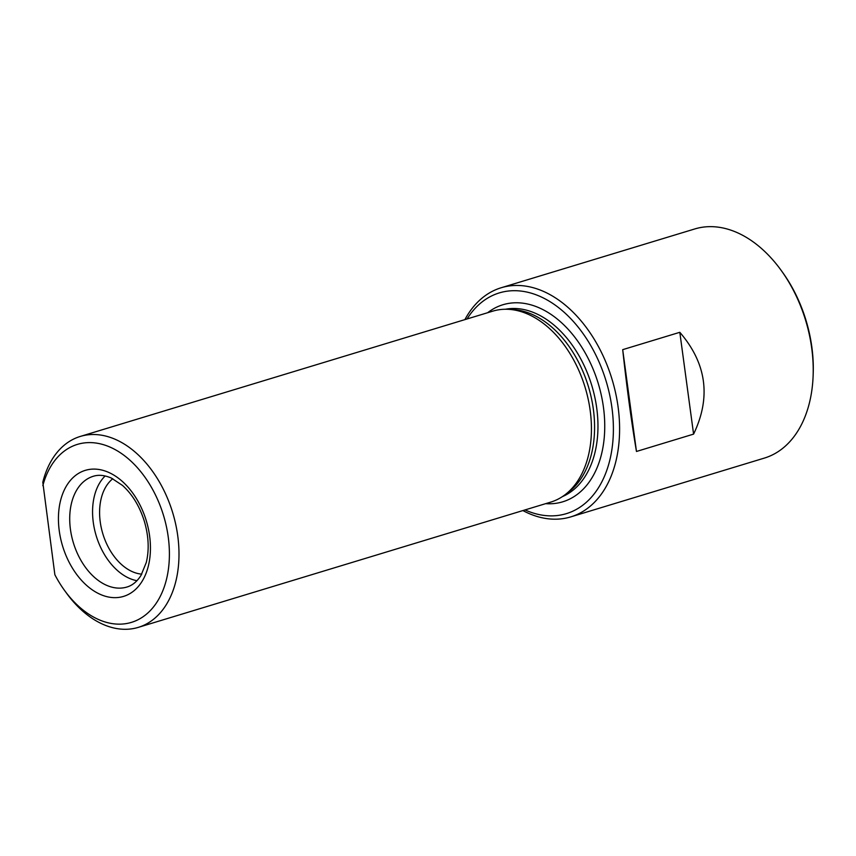 <?xml version="1.0" encoding="UTF-8"?>
<svg xmlns="http://www.w3.org/2000/svg" width="856" height="856" viewBox="0 0 856 856"><rect width="100%" height="100%" fill="white"/><g stroke="black" fill="none" stroke-linecap="round" stroke-linejoin="round"><path stroke-width="1.28" d="M464.904 319.62A119.733 79.501 73.1 0 1 501.156 287.755A119.733 79.501 73.1 0 1 618.096 407.017A119.733 79.501 73.1 0 1 570.749 516.896A119.733 79.501 73.1 0 1 522.898 510.572M693.585 434.12C711.218 397.366 706.628 363.425 679.814 332.31L622.697 349.655C626.827 387.661 631.407 421.601 636.468 451.465L693.585 434.12L679.814 332.31M64.414 590.255L66.351 592.93A99.778 66.244 -106.9 0 0 138.287 627.373L550.718 502.119A99.778 66.244 -106.9 0 0 564.971 494.8A99.778 66.244 -106.9 0 0 585.119 387.394A99.778 66.244 -106.9 0 0 508.646 309.337A99.778 66.244 -106.9 0 0 492.735 311.167L80.293 436.432A99.778 66.244 -106.9 0 0 42.8 482.238L54.87 574.729A92.994 61.739 -106.9 0 0 64.414 590.255A92.994 61.739 -106.9 0 0 159.815 597.231A92.994 61.739 -106.9 0 0 131.91 462.037A92.994 61.739 -106.9 0 0 42.832 485.684M138.287 627.373A99.778 66.244 -106.9 0 0 172.677 512.648A99.778 66.244 -106.9 0 0 80.293 436.432M570.749 516.896L764.376 458.088A119.733 79.501 -106.9 0 0 813.125 375.731A119.733 79.501 -106.9 0 0 781.1 270.293A119.733 79.501 -106.9 0 0 694.783 228.948L501.156 287.755M813.125 375.731L813.2 373.601A115.346 76.58 -106.9 0 0 782.352 272.026L781.1 270.293M467.055 318.967A115.346 76.58 73.1 0 1 549.852 301.569A115.346 76.58 73.1 0 1 611.944 407.798A115.346 76.58 73.1 0 1 525.038 509.919M564.971 494.8L568.545 492.093A98.183 65.184 -106.9 0 0 588.361 386.409A98.183 65.184 -106.9 0 0 513.119 309.594L508.646 309.337M105.138 475.968A57.876 38.424 -106.9 0 0 93.293 522.438A57.876 38.424 -106.9 0 0 136.949 580.7M112.778 478.739A51.553 34.229 -106.9 0 0 100.238 521.893A51.553 34.229 -106.9 0 0 141.754 574.151M622.697 349.655L636.468 451.465M59.257 530.795A65.859 43.72 -106.9 0 0 134.542 590.298A65.859 43.72 -106.9 0 0 119.498 479.039A65.859 43.72 -106.9 0 0 59.257 530.795M545.636 503.66A102.977 68.362 -106.9 0 0 598.226 383.413A102.977 68.362 -106.9 0 0 487.653 312.718M562.338 496.651A98.183 65.184 -106.9 0 0 591.753 385.382A98.183 65.184 -106.9 0 0 505.425 309.251M70.438 529.372A57.876 38.424 -106.9 0 0 126.966 587.023C132.38 585.44 137.067 581.566 141.005 575.403L146.29 562.467C149.351 549.691 148.666 535.824 144.215 520.844C139.442 505.971 132.198 494.169 122.504 485.438L111.376 478.076C104.71 475.176 98.686 474.566 93.325 476.268A57.876 38.424 -106.9 0 0 70.438 529.372"/></g></svg>
